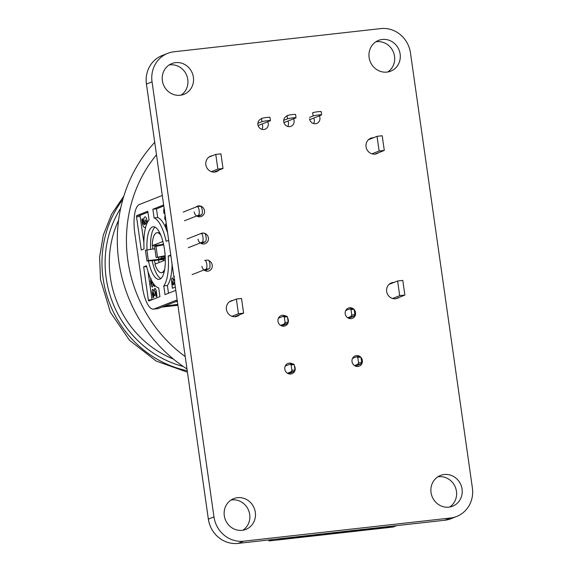 <?xml version="1.0" encoding="UTF-8"?>
<svg xmlns="http://www.w3.org/2000/svg" width="572" height="572" viewBox="0 0 572 572"><rect width="100%" height="100%" fill="white"/><g stroke="black" fill="none" stroke-linecap="round" stroke-linejoin="round"><path stroke-width="0.86" d="M152.045 81.846A27.556 25.897 -111.6 0 1 167.753 53.325A27.556 25.897 -111.6 0 1 174.017 51.766L380.766 28.6A27.556 25.897 -111.6 0 1 410.467 52.889L472.386 487.937A27.556 25.897 -111.6 0 1 456.678 516.459A27.556 25.897 -111.6 0 1 450.414 518.017L243.672 541.183A27.556 25.897 -111.6 0 1 213.964 516.895L152.045 81.846L146.432 84.063A27.556 25.897 -111.6 0 1 162.141 55.541L167.753 53.325M456.678 516.459L451.065 518.675A27.556 25.897 -111.6 0 1 444.809 520.234L238.059 543.4A27.556 25.897 -111.6 0 1 208.351 519.111L146.432 84.063M354.132 309.545A5.52 5.184 -111.6 0 1 352.416 318.325A5.52 5.184 -111.6 0 1 345.216 313.778A5.52 5.184 -111.6 0 1 353.324 308.808M345.938 310.138A5.52 5.184 -111.6 0 1 346.332 310.267M349.528 317.925A5.52 5.184 -111.6 0 1 349.235 318.482M399.106 297.368A8.273 7.779 -111.6 0 1 397.454 298.277A8.273 7.779 -111.6 0 1 386.658 291.455A8.273 7.779 -111.6 0 1 391.37 282.89A8.273 7.779 -111.6 0 1 394.094 282.375M386.951 72.093A16.538 15.537 -111.6 0 1 369.533 59.538A16.538 15.537 -111.6 0 1 378.55 40.405A16.538 15.537 -111.6 0 1 399.084 50.071A16.538 15.537 -111.6 0 1 390.712 71.164A16.538 15.537 -111.6 0 1 386.951 72.093M375.861 41.806A16.538 15.537 -111.6 0 1 393.472 52.288A16.538 15.537 -111.6 0 1 387.787 71.979M319.34 115.866A5.52 5.184 -111.6 0 1 316.781 123.416A5.52 5.184 -111.6 0 1 309.581 118.869M313.728 118.082A5.52 5.184 -111.6 0 1 313.599 123.566M378.535 152.703A8.273 7.779 -111.6 0 1 376.869 153.632A8.273 7.779 -111.6 0 1 366.066 146.804A8.273 7.779 -111.6 0 1 370.785 138.238A8.273 7.779 -111.6 0 1 373.495 137.723M218.99 170.099A8.273 7.779 -111.6 0 1 216.652 171.586A8.273 7.779 -111.6 0 1 205.848 164.757A8.273 7.779 -111.6 0 1 210.567 156.192A8.273 7.779 -111.6 0 1 212.391 155.734M239.561 314.757A8.273 7.779 -111.6 0 1 237.237 316.23A8.273 7.779 -111.6 0 1 226.433 309.409A8.273 7.779 -111.6 0 1 231.152 300.843A8.273 7.779 -111.6 0 1 233.004 300.379M200.772 233.583A5.52 5.184 -111.6 0 1 203.997 233.162M204.683 233.347A5.52 5.184 -111.6 0 1 205.241 243.665A5.52 5.184 -111.6 0 1 198.041 239.11M202.459 242.986A5.52 5.184 -111.6 0 1 202.052 243.815M180.209 95.259A16.538 15.537 -111.6 0 1 162.791 82.704A16.538 15.537 -111.6 0 1 171.807 63.571A16.538 15.537 -111.6 0 1 192.335 73.237A16.538 15.537 -111.6 0 1 183.962 94.33A16.538 15.537 -111.6 0 1 180.209 95.259M169.112 64.972A16.538 15.537 -111.6 0 1 186.722 75.454A16.538 15.537 -111.6 0 1 181.045 95.145M195.896 207.078A5.52 5.184 -111.6 0 1 204.161 209.445A5.52 5.184 -111.6 0 1 201.373 216.481A5.52 5.184 -111.6 0 1 194.165 211.926M198.448 216.137A5.52 5.184 -111.6 0 1 198.184 216.631M267.725 121.772A5.52 5.184 -111.6 0 1 265.108 129.208A5.52 5.184 -111.6 0 1 257.908 124.653A5.52 5.184 -111.6 0 1 261.054 118.947M262.112 123.988A5.52 5.184 -111.6 0 1 261.926 129.358M293.536 118.819A5.52 5.184 -111.6 0 1 290.948 126.312A5.52 5.184 -111.6 0 1 283.748 121.764A5.52 5.184 -111.6 0 1 286.887 116.052M287.923 121.035A5.52 5.184 -111.6 0 1 287.759 126.462M294.408 365.858A5.52 5.184 -111.6 0 1 292.013 373.709A5.52 5.184 -111.6 0 1 284.806 369.154A5.52 5.184 -111.6 0 1 292.557 363.935M285.528 365.515A5.52 5.184 -111.6 0 1 286.129 365.722M289.024 373.502A5.52 5.184 -111.6 0 1 288.824 373.859M242.12 530.308A16.538 15.537 -111.6 0 1 224.703 517.753A16.538 15.537 -111.6 0 1 233.719 498.62A16.538 15.537 -111.6 0 1 254.254 508.286A16.538 15.537 -111.6 0 1 245.881 529.379A16.538 15.537 -111.6 0 1 242.12 530.308M231.031 500.021A16.538 15.537 -111.6 0 1 248.641 510.503A16.538 15.537 -111.6 0 1 242.957 530.194M208.837 260.639A5.52 5.184 -111.6 0 1 209.109 270.842A5.52 5.184 -111.6 0 1 201.909 266.295M206.442 269.848A5.52 5.184 -111.6 0 1 205.92 270.999M448.87 507.142A16.538 15.537 -111.6 0 1 431.452 494.587A16.538 15.537 -111.6 0 1 440.469 475.454A16.538 15.537 -111.6 0 1 460.996 485.12A16.538 15.537 -111.6 0 1 452.631 506.213A16.538 15.537 -111.6 0 1 448.87 507.142M437.78 476.855A16.538 15.537 -111.6 0 1 455.391 487.337A16.538 15.537 -111.6 0 1 449.706 507.028M360.939 357.393A5.52 5.184 -111.6 0 1 359.23 366.173A5.52 5.184 -111.6 0 1 352.03 361.626A5.52 5.184 -111.6 0 1 360.174 356.678M352.745 357.986A5.52 5.184 -111.6 0 1 353.153 358.115M356.327 365.78A5.52 5.184 -111.6 0 1 356.041 366.33M287.602 318.018A5.52 5.184 -111.6 0 1 285.199 325.861A5.52 5.184 -111.6 0 1 277.999 321.307A5.52 5.184 -111.6 0 1 285.735 316.08M278.714 317.667A5.52 5.184 -111.6 0 1 279.315 317.875M282.218 325.647A5.52 5.184 -111.6 0 1 282.017 326.011M396.603 525.632L393.028 527.048L268.976 540.948L272.551 539.532M277.205 539.017L280.402 538.774L278.65 539.467L386.157 527.42L391.949 526.154M268.976 540.948L268.833 539.954M386.071 526.812L386.157 527.42M285.442 365.658L285.836 365.615M371.993 153.825L379.122 151.008L377.034 136.329L368.461 139.718M392.585 298.477L399.706 295.667L397.619 280.981L389.031 284.377M234.527 316.745L243.615 313.156L241.527 298.47L236.358 299.049L229.486 301.766M213.928 172.1L223.023 168.504L220.935 153.818L215.766 154.397L208.916 157.107M354.518 365.622L357.672 364.371L360.775 364.028L355.462 366.123M352.538 358.358L356.592 356.756L359.695 356.413L360.896 357.085L361.676 362.519L360.775 364.028M347.697 317.767L350.865 316.516L353.968 316.173L348.641 318.275M345.731 310.503L349.778 308.901L352.881 308.558L354.089 309.23L354.862 314.664L353.968 316.173M281.617 325.883L287.287 323.638L288.188 322.136L287.409 316.702L286.207 316.03L283.104 316.373L278.421 318.225M287.287 323.638L284.184 323.988L280.63 325.397M288.438 373.731L294.101 371.493L294.995 369.991L294.222 364.557L293.014 363.885L289.911 364.228L285.228 366.08M294.101 371.493L290.998 371.843L287.444 373.244M375.017 154.097L384.291 150.429L382.203 135.75L377.034 136.329M395.631 298.741L404.876 295.088L402.788 280.402L397.619 280.981M404.876 295.088L399.706 295.667M384.291 150.429L379.122 151.008M231.96 316.302L238.445 313.735L236.358 299.049M211.361 171.65L217.86 169.083L215.766 154.397M217.86 169.083L223.023 168.504M238.445 313.735L243.615 313.156M164.421 306.084L177.792 304.383M175.297 301.787L177.384 301.523M361.676 362.519L358.572 362.87L357.672 364.371M358.572 362.87L357.8 357.428L356.592 356.756M357.8 357.428L360.896 357.085M349.778 308.901L350.986 309.574L351.759 315.015L350.865 316.516M351.759 315.015L354.862 314.664M350.986 309.574L354.089 309.23M287.409 316.702L284.313 317.045L285.085 322.486L284.184 323.988M284.313 317.045L283.104 316.373M288.188 322.136L285.085 322.486M294.995 369.991L291.892 370.341L291.119 364.9L289.911 364.228M291.892 370.341L290.998 371.843M294.222 364.557L291.119 364.9M162.291 195.467L139.353 204.533A25.726 8.53 -96.4 0 0 134.785 233.147L142.421 286.801A25.726 8.53 -96.4 0 0 153.468 309.137L157.6 308.673A25.726 8.53 -96.4 0 0 158.351 308.487L177.306 300.986M156.892 245.173A20.12 6.671 -96.4 0 0 156.878 245.91M158.48 260.003A20.12 6.671 -96.4 0 0 159.152 262.498M153.468 309.137A25.726 8.53 -96.4 0 0 154.211 308.944L177.148 299.878M165.294 258.737L165.308 259.252M283.719 120.356L287.53 118.847L287.065 115.587A4.412 0.372 -8.1 0 1 291.884 114.65A4.412 0.372 -8.1 0 1 295.567 114.5L296.031 117.76A4.412 0.372 -8.1 0 1 295.803 117.918L283.934 122.615M287.53 118.847A4.412 0.372 -8.1 0 1 292.349 117.918A4.412 0.372 -8.1 0 1 296.031 117.76M313.12 115.98A4.412 0.372 -8.1 0 1 317.939 115.051A4.412 0.372 -8.1 0 1 321.621 114.893L321.157 111.633A4.412 0.372 -8.1 0 0 317.474 111.783A4.412 0.372 -8.1 0 0 312.655 112.72L313.12 115.98L309.566 117.382M309.752 119.655L321.385 115.051A4.412 0.372 -8.1 0 0 321.621 114.893M261.947 121.714A4.412 0.372 -8.1 0 1 266.767 120.785A4.412 0.372 -8.1 0 1 270.449 120.628L269.984 117.367A4.412 0.372 -8.1 0 0 266.302 117.517A4.412 0.372 -8.1 0 0 261.483 118.454L261.947 121.714L257.872 123.323M270.449 120.628A4.412 0.372 -8.1 0 1 270.22 120.785L258.115 125.568M160.968 235.564A20.113 6.664 -96.4 0 0 156.978 232.718A20.113 6.664 -96.4 0 0 152.245 245.695L161.547 244.652A20.113 6.664 -96.4 0 0 161.54 245.173M165.315 260.06L154.876 264.185A20.113 6.664 -96.4 0 0 161.461 272.687A20.113 6.664 -96.4 0 0 164.715 269.033M163.134 259.481A20.113 6.664 -96.4 0 0 163.47 260.789M152.76 245.638A20.12 6.671 -96.4 0 0 152.781 248.992M160.296 233.984A20.12 6.671 -96.4 0 0 157.493 232.647A20.12 6.671 -96.4 0 0 157.279 232.682M165.086 258.766L163.335 259.452L154.354 260.517A20.12 6.671 -96.4 0 0 155.348 263.999M161.754 272.658A20.12 6.671 -96.4 0 0 161.976 272.644A20.12 6.671 -96.4 0 0 164.414 270.72M148.505 261.025A26.462 8.773 -96.4 0 0 159.066 279.343A26.462 8.773 -96.4 0 0 164.836 252.073A26.462 8.773 -96.4 0 0 153.174 226.755A26.462 8.773 -96.4 0 0 152.402 226.948A26.462 8.773 -96.4 0 0 147.033 249.635M143.658 266.881L148.377 300.05A1.101 0.365 -96.4 0 0 148.856 301.008A1.101 0.365 -96.4 0 0 148.884 301.001L159.931 296.632L158.694 287.93A35.178 11.662 -96.4 0 1 146.461 265.773L143.658 266.881L146.647 266.545M136.536 216.852A1.101 0.365 -96.4 0 1 136.737 215.623L147.783 211.254L149.02 219.955A35.178 11.662 -96.4 0 0 144.065 248.913L141.255 250.021L136.536 216.852L140.154 216.445L143.887 242.671M168.668 240.283L166.13 241.291A35.578 11.79 -96.4 0 0 154.104 217.946L152.867 209.245L163.642 204.983M170.771 255.062L168.232 256.063A35.578 11.79 -96.4 0 1 163.778 285.921L165.015 294.623L175.797 290.361M202.166 242.221L205.269 241.877A4.412 1.459 -96.4 0 0 206.077 237.165A4.412 1.459 -96.4 0 0 204.161 233.14L201.058 233.49A4.412 1.459 -96.4 0 1 202.981 237.516A4.412 1.459 -96.4 0 1 202.166 242.221L188.317 247.697M201.058 233.49A4.412 1.459 -96.4 0 0 200.929 233.519L187.08 238.996M205.269 241.877L201.194 243.486M184.484 220.778L198.334 215.308L201.437 214.958L197.662 216.452M201.437 214.958A4.412 1.459 -96.4 0 0 202.245 210.246A4.412 1.459 -96.4 0 0 200.329 206.227A4.412 1.459 -96.4 0 0 200.2 206.256M183.247 212.076L197.097 206.606A4.412 1.459 -96.4 0 1 197.226 206.571A4.412 1.459 -96.4 0 1 199.149 210.596A4.412 1.459 -96.4 0 1 198.334 215.308M192.149 274.617L205.999 269.14L209.102 268.797L204.755 270.513M209.102 268.797A4.412 1.459 -96.4 0 0 209.91 264.085A4.412 1.459 -96.4 0 0 207.993 260.06A4.412 1.459 -96.4 0 0 207.865 260.096M205.999 269.14A4.412 1.459 -96.4 0 0 206.807 264.436A4.412 1.459 -96.4 0 0 204.89 260.41A4.412 1.459 -96.4 0 0 204.762 260.439M154.354 260.517L146.983 261.089L148.384 260.532L165.294 258.637M161.547 244.652L163.47 243.894M146.983 261.089L145.431 250.214L154.855 248.763M165.265 257.808L161.468 258.866L158.616 259.13L161.69 258.222A4.412 0.372 -8.1 0 1 165.258 257.529M163.678 244.83L154.547 246.611L156.099 257.486L165.201 256.463M165.158 255.72L156.099 257.486M152.245 245.695L162.891 241.491M155.048 227.127A26.462 8.773 -96.4 0 0 150.65 249.228M152.181 260.861A26.462 8.773 -96.4 0 0 160.811 278.571M148.377 300.05L151.995 299.649L147.991 271.478M147.919 212.226L140.355 215.215A1.101 0.365 -96.4 0 0 140.154 216.445M167.625 232.954A35.578 11.79 -96.4 0 0 157.722 217.539L154.104 217.946M152.867 209.245L156.485 208.837L157.722 217.539M163.785 205.956L156.485 208.837M168.232 256.063L170.871 255.77M163.778 285.921L167.396 285.521A35.578 11.79 -96.4 0 0 172.093 264.335M168.497 293.25L167.396 285.521M146.832 249.657L148.384 260.532M158.344 257.236L158.616 259.13M155.956 246.053L157.5 256.928M151.172 278.614C150.565 278.986 150.429 280.509 150.779 283.19C151.201 285.914 151.766 287.201 152.474 287.051L153.081 284.47L154.426 286.529L155.019 285.557M154.433 286.529L155.012 285.55M156.206 296.668L156.95 296.539L156.621 293.164C156.106 289.818 155.47 288.238 154.705 288.41L154.047 291.341L152.774 289.296C152.088 289.639 151.952 291.312 152.359 294.315L153.046 297.712L153.711 297.29L153.089 294.444L153.232 291.956L154.361 295.81L155.055 295.538L155.083 291.169L155.999 293.665L156.206 296.668L156.942 296.539L156.628 293.164C156.12 289.818 155.484 288.238 154.719 288.41M152.86 289.275L154.047 291.341M153.232 291.956L153.074 294.444L153.711 297.29M147.133 221.221L147.283 222.665L147.133 221.221C146.632 218.082 145.881 216.652 144.873 216.91C143.894 217.439 143.572 219.09 143.901 221.857L144.795 224.589C143.837 224.789 143.207 223.759 142.907 221.5L142.735 218.983L141.913 218.904L142.206 222.229C142.793 226.312 143.951 228.013 145.674 227.32M145.152 227.456L145.603 227.349L145.152 227.456M145.066 216.859L144.866 216.91C145.874 216.652 146.625 218.089 147.118 221.221M164.021 207.686L163.663 211.29L164.15 213.713L164.629 213.413L164.286 209.602L164.686 210.11M166.33 223.831L165.494 224.16L165.723 225.79L166.91 227.906M172.358 288.259L175.332 287.087L172.351 288.267L171.407 279.665L172.151 277.792L173.638 280.316L172.165 277.792M152.488 287.051L153.074 284.47M153.046 297.712L153.696 297.29M154.361 295.81L155.041 295.538L155.041 291.184M142.735 218.983L142.893 221.507C143.193 223.759 143.829 224.789 144.795 224.589L144.709 224.603M142.728 218.983L141.913 218.904M165.079 215.079L164.679 218.425L165.937 221.107M164.157 213.713L164.614 213.413L164.278 209.602L164.672 210.11M166.81 228.271L166.902 227.878M174.324 276.376L173.638 280.316M152.166 281.574L152.059 284.534M152.095 284.527L151.373 282.94L151.623 281.067L152.009 281.288M145.438 219.884L144.752 222.322L145.839 223.988L144.752 222.322L145.317 219.913L146.418 221.578L145.703 224.024M165.673 219.24L165.129 218.247L165.344 216.938M174.903 284.077L174.346 282.561L174.646 279.422L174.589 284.198M173.867 284.484L172.665 284.963L172.708 280.752L173.867 284.484M152.109 284.527L151.38 282.94L151.68 281.052M165.673 219.233L165.136 218.247L165.351 216.952M172.672 284.956L172.708 280.752M156.499 154.769A136.994 128.736 68.4 0 0 185.221 356.563M154.733 142.356A146.632 137.788 68.4 0 0 186.987 368.976M183.204 366.452A103.089 96.868 -111.6 0 1 106.185 278.063A103.089 96.868 -111.6 0 1 120.671 208.258M187.23 370.72A106.392 99.978 -111.6 0 1 103.082 278.407A106.392 99.978 -111.6 0 1 122.88 199.385M208.351 519.111L213.964 516.895M238.059 543.4L243.672 541.183M444.809 520.234L450.414 518.017M162.248 306.942L177.906 305.191M154.211 308.944L158.351 308.487M161.497 256.878L161.69 258.222M136.737 215.623L140.355 215.215M173.459 359.102A99.778 93.758 -111.6 0 1 110.339 277.298A99.778 93.758 -111.6 0 1 118.583 220.292M177.921 305.291L161.883 307.085M157.715 232.632L156.978 232.718M162.198 272.608L161.461 272.687M200.329 206.227L197.226 206.571M207.993 260.06L204.89 260.41M123.867 196.053L111.547 214.307L103.346 234.956L99.614 257.05L100.5 279.601L110.375 312.219L129.551 340.311L156.127 361.032L187.444 372.215"/></g></svg>
